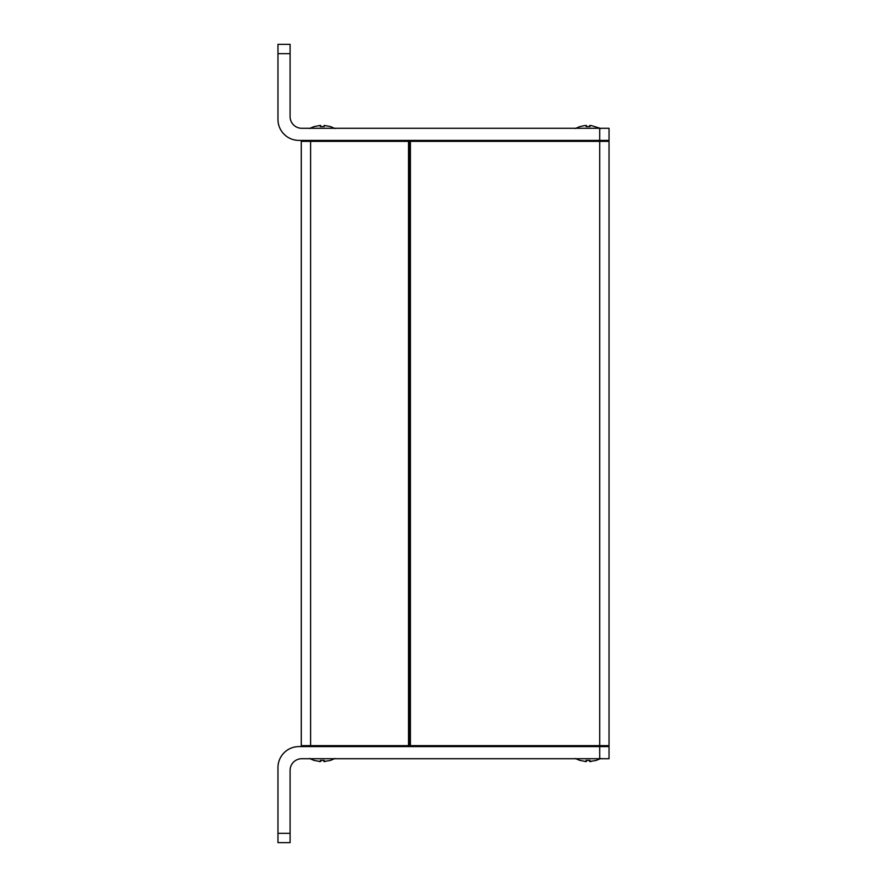 <?xml version="1.0" encoding="UTF-8"?>
<svg xmlns="http://www.w3.org/2000/svg" width="887" height="887" viewBox="0 0 887 887"><rect width="100%" height="100%" fill="white"/><g stroke="black" fill="none" stroke-linecap="round" stroke-linejoin="round"><path stroke-width="1.33" d="M408.53 140.412A0.931 0.931 0 0 1 409.461 141.343A0.931 0.931 0 0 0 408.53 140.412L408.53 141.343L410.393 141.343L410.393 140.412A0.931 0.931 0 0 0 409.461 141.343L409.461 745.657L408.53 745.657L408.53 746.588A0.931 0.931 0 0 0 409.461 745.657L409.461 141.343M302.212 140.412A0.931 0.931 0 0 0 301.281 141.343A0.931 0.931 0 0 1 302.212 140.412A0.931 0.931 0 0 0 301.281 141.343L301.281 745.657A0.931 0.931 0 0 0 302.212 746.588M410.393 746.588L410.393 745.657L409.461 745.657A0.931 0.931 0 0 0 410.393 746.588M599.712 128.282L599.712 140.412L609.036 140.412L609.036 128.282L301.746 128.282A11.653 11.653 0 0 1 290.093 116.629L290.093 44.35L277.964 44.35L277.964 119.423A20.989 20.989 0 0 0 298.952 140.412L599.712 140.412L599.712 745.657L410.393 745.657L410.393 141.343L609.036 141.343A0.931 0.931 0 0 0 608.105 140.412A0.931 0.931 0 0 1 609.036 141.343L609.036 745.657A0.931 0.931 0 0 1 608.105 746.588A0.931 0.931 0 0 0 609.036 745.657L599.712 745.657L599.712 746.588L298.952 746.588A20.989 20.989 0 0 0 277.964 767.577L277.964 842.65L290.093 842.65L290.093 770.371A11.653 11.653 0 0 1 301.746 758.718L609.036 758.718L609.036 746.588L599.712 746.588L599.712 758.718M580.12 126.564L584.877 125.522M600.876 128.526L591.219 125.522L589.622 125.522L590.032 126.564L586.074 126.564L586.074 125.433M586.484 125.522L586.484 126.542M589.622 125.522L589.622 126.542M314.331 126.564L320.285 125.433L320.695 126.542M323.833 126.542L324.243 125.433L324.243 126.564L320.285 126.564L320.695 125.522M335.086 128.526L330.186 126.497L324.243 125.433M580.12 760.436L586.074 761.567L586.484 760.458M586.484 761.478L586.074 760.436L590.032 760.436L589.622 761.478L589.622 760.458M589.622 761.478L595.975 760.503L600.876 758.474M591.219 761.478L590.032 761.567M314.331 760.436L320.285 761.567L320.695 760.458M320.285 761.567L319.087 761.478L320.695 761.478L320.285 760.436L324.243 760.436L323.833 761.478L323.833 760.458M323.833 761.478L330.186 760.503L335.086 758.474M325.429 761.478L324.243 761.567M584.877 761.478L586.074 761.567M301.281 141.343L408.53 141.343L408.53 745.657L310.605 745.657L310.605 746.588M301.281 745.657L310.605 745.657L310.605 140.412M277.964 53.675L290.093 53.675M290.093 833.325L277.964 833.325M580.12 126.497L575.231 128.526M314.331 126.497L309.441 128.526M580.12 760.503L575.231 758.474M314.331 760.503L309.441 758.474L314.331 760.503"/></g></svg>
